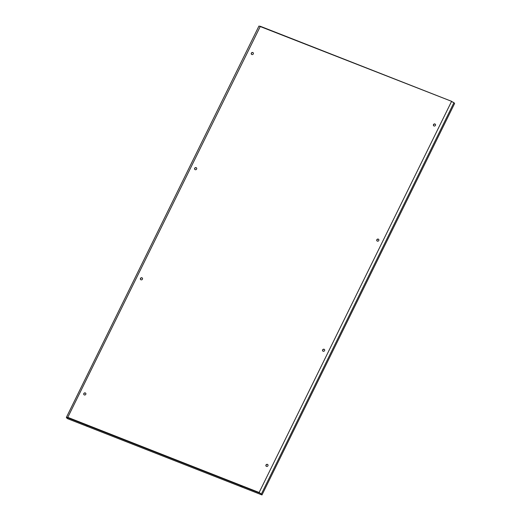 <?xml version="1.0" encoding="UTF-8"?>
<svg xmlns="http://www.w3.org/2000/svg" width="521" height="521" viewBox="0 0 521 521"><rect width="100%" height="100%" fill="white"/><g stroke="black" fill="none" stroke-linecap="round" stroke-linejoin="round"><path stroke-width="0.78" d="M378.298 239.119A1.14 1.029 141.5 0 1 378.643 240.735A1.14 1.029 141.5 0 1 376.917 240.832A1.14 1.029 141.5 0 1 378.298 239.119M378.741 239.471A1.14 1.029 -38.5 0 0 376.963 240.884M435.393 124.337A1.14 1.029 -38.5 0 0 433.615 125.75M194.815 169.429A1.14 1.029 141.5 0 1 196.593 168.016M251.467 54.295A1.14 1.029 141.5 0 1 253.245 52.882M322.773 351.017A1.14 1.029 141.5 0 1 324.55 349.604M85.744 393.283A1.14 1.029 -38.5 0 0 83.966 394.703M266.114 466.158A1.14 1.029 141.5 0 1 267.892 464.739M142.402 278.149A1.14 1.029 -38.5 0 0 140.624 279.562M434.95 123.985A1.14 1.029 141.5 0 1 435.296 125.594A1.14 1.029 141.5 0 1 433.57 125.691A1.14 1.029 141.5 0 1 434.95 123.985M195.167 169.67A1.14 1.029 -38.5 0 0 196.547 167.957A1.14 1.029 -38.5 0 0 194.821 168.055A1.14 1.029 -38.5 0 0 195.167 169.67M251.819 54.529A1.14 1.029 -38.5 0 0 253.206 52.816A1.14 1.029 -38.5 0 0 251.48 52.914A1.14 1.029 -38.5 0 0 251.819 54.529M323.124 351.252A1.14 1.029 -38.5 0 0 324.505 349.545A1.14 1.029 -38.5 0 0 322.779 349.643A1.14 1.029 -38.5 0 0 323.124 351.252M141.959 277.797A1.14 1.029 141.5 0 1 142.298 279.412A1.14 1.029 141.5 0 1 140.572 279.51A1.14 1.029 141.5 0 1 141.959 277.797M85.307 392.932A1.14 1.029 141.5 0 1 85.646 394.547A1.14 1.029 141.5 0 1 83.92 394.644A1.14 1.029 141.5 0 1 85.307 392.932M266.465 466.393A1.14 1.029 -38.5 0 0 267.853 464.68A1.14 1.029 -38.5 0 0 266.127 464.778A1.14 1.029 -38.5 0 0 266.465 466.393M259.738 26.304L260.259 26.304M452.873 102.064L451.479 101.562L453.941 102.644L454.612 103.484L261.985 494.95L259.745 492.846M259.048 26.187L260.357 26.304L67.789 417.354L66.421 417.653L67.391 418.597M451.577 101.68L451.727 101.38L260.116 26.493M258.937 26.05L66.388 417.367L67.385 418.61M67.88 417.471L66.721 417.77L67.73 417.77L67.789 417.354L259.243 492.54M66.695 417.516L67.404 418.617L261.672 494.826L259.25 492.547M261.021 493.993L261.985 494.95M453.941 102.644L261.314 494.11L259.152 492.43L259.1 492.846L67.73 417.77M67.743 417.471L66.734 417.77L66.909 417.38M86.831 425.618L86.212 425.312M241.295 486.152L240.722 486.054L241.783 486.764L242.356 486.855L241.295 486.152L241.92 486.458M86.206 425.305L87.261 426.015L86.206 425.305M259.152 492.43L451.479 101.562M451.674 101.354L260.357 26.304M433.804 124.389L433.459 125.086M377.152 239.53L376.807 240.227M322.961 349.656L322.616 350.359M266.303 464.797L265.957 465.494M260.331 26.284L451.7 101.361M433.915 124.291L433.452 125.222M377.256 239.432L376.8 240.357M323.066 349.565L322.61 350.49M266.413 464.699L265.951 465.631"/></g></svg>
